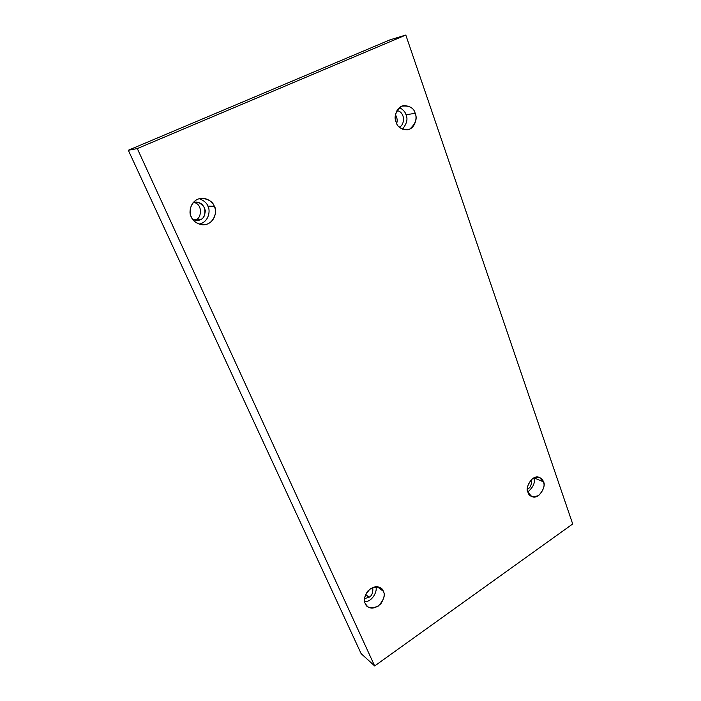 <?xml version="1.0" encoding="UTF-8"?>
<svg xmlns="http://www.w3.org/2000/svg" width="701" height="701" viewBox="0 0 701 701"><rect width="100%" height="100%" fill="white"/><g stroke="black" fill="none" stroke-linecap="round" stroke-linejoin="round"><path stroke-width="1.05" d="M396.126 122.132C397.16 126.592 400.814 129.186 407.088 129.904C415.877 128.572 417.244 116.787 415.167 113.325L405.993 114.754C408.035 118.925 406.843 123.744 402.4 129.221C406.843 123.744 408.035 118.925 405.993 114.754C405.309 111.976 403.128 109.575 399.439 107.577C403.128 109.575 405.309 111.976 405.993 114.754L415.167 113.325C417.524 118.46 415.702 123.735 409.717 129.133C402.12 130.097 397.59 127.766 396.126 122.132C393.717 116.927 395.548 111.608 401.638 106.184C409.279 105.325 413.792 107.709 415.167 113.325C414.151 108.673 410.357 106.07 403.785 105.509C395.198 107.218 394.093 118.723 396.126 122.132M399.43 126.951L399.43 126.951C401.726 126.276 403.163 123.648 403.75 119.074C402.856 113.886 400.586 111.073 396.95 110.635C400.586 111.073 402.856 113.886 403.75 119.074C403.163 123.648 401.726 126.276 399.43 126.951L399.211 127.047M528.002 492.304L531.665 496.483C539.402 500.444 546.798 484.987 543.363 481.797L533.829 477.845L543.363 481.797C545.133 485.513 543.573 490.078 538.692 495.493C532.611 497.631 529.053 496.562 528.002 492.304C526.188 488.553 527.757 483.953 532.707 478.503C538.815 476.435 542.372 477.539 543.363 481.797L539.525 477.486C531.7 473.788 524.593 489.193 528.002 492.304M533.663 477.933C535.494 482.192 533.566 486.853 527.871 491.918C533.566 486.853 535.494 482.192 533.663 477.933M527.432 489.158L528.107 488.755L527.432 488.466L528.107 488.755C530.631 487.44 531.735 484.365 531.419 479.537C531.735 484.365 530.631 487.44 528.107 488.755L527.432 489.158M365.3 603.614L367.49 606.488C371.109 609.353 375.587 608.424 380.906 603.701C384.244 598.163 385.051 594.027 383.324 591.285L377.313 586.772L383.324 591.285C385.576 595.079 383.885 600.03 378.225 606.146C371.022 608.889 366.719 608.039 365.3 603.614C362.987 599.784 364.704 594.79 370.443 588.63C377.69 585.966 381.984 586.851 383.324 591.285L380.906 588.192C377.173 585.475 372.713 586.518 367.534 591.32C364.318 596.831 363.574 600.932 365.3 603.614M375.754 586.719C377.848 590.356 372.66 601.8 364.704 601.765C372.66 601.8 377.848 590.356 375.754 586.719M364.529 598.593L369.076 597.27L365.589 594.527L369.076 597.27C371.994 595.719 373.212 592.433 372.757 587.403C373.212 592.433 371.994 595.719 369.076 597.27L364.529 598.593M191.32 216.898C192.486 220.684 196.122 223.304 202.239 224.767C214.375 225.582 217.774 210.186 214.287 206.278L207.882 206.155C210.44 209.687 209.459 221.945 199.145 224.127C209.459 221.945 210.44 209.687 207.882 206.155C206.926 203.088 204.052 200.6 199.259 198.69C204.052 200.6 206.926 203.088 207.882 206.155L214.287 206.278C216.285 209.774 216.425 219.395 208.241 223.663C199.732 227.247 192.591 220.797 191.32 216.898C189.252 213.402 189.104 203.579 197.437 199.347C206.068 195.851 213.069 202.44 214.287 206.278C213.095 202.151 209.126 199.487 202.379 198.269C190.593 198.453 188.061 213.122 191.32 216.898M195.851 219.404L194.107 219.991L195.851 219.404C200.915 219.527 203.553 204.71 194.177 202.501C203.553 204.71 200.915 219.527 195.851 219.404L200.363 219.676L195.851 219.404M192.898 202.966L192.898 202.966C196.446 200.845 200.328 202.423 204.526 207.706C205.63 214.383 204.245 218.37 200.363 219.676C203.194 218.8 204.841 215.812 205.305 210.729C203.825 205.139 200.863 202.3 196.411 202.212L192.898 202.966M192.793 219.422L196.333 220.429L200.363 219.676C198.585 220.78 196.061 220.692 192.793 219.422M389.993 39.843L405.809 35.05L572.699 523.98L374.667 665.95L137.3 148.577L405.809 35.05L389.993 39.843L128.301 150.251L137.3 148.577L128.301 150.251L361.111 653.612L374.667 665.95L361.111 653.612L128.301 150.251L389.993 39.843M572.699 523.98L405.809 35.05L137.3 148.577L374.667 665.95L572.699 523.98M396.661 123.429C397.616 120.59 397.222 117.742 395.478 114.885C397.222 117.742 397.616 120.59 396.661 123.429"/></g></svg>

